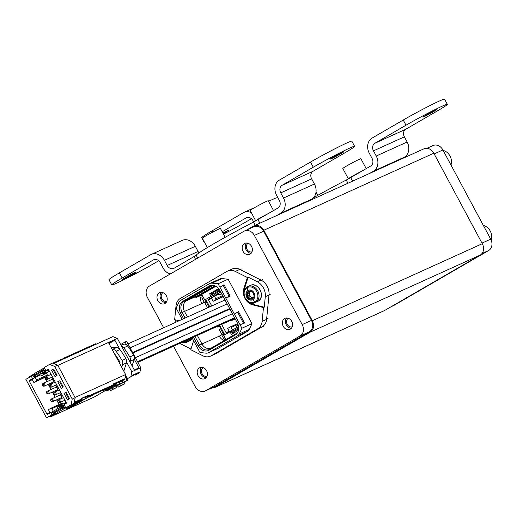 <?xml version="1.0" encoding="UTF-8"?>
<svg xmlns="http://www.w3.org/2000/svg" width="517" height="517" viewBox="0 0 517 517"><rect width="100%" height="100%" fill="white"/><g stroke="black" fill="none" stroke-linecap="round" stroke-linejoin="round"><path stroke-width="0.78" d="M211.136 388.28L214.704 387.504L310.252 332.108C313.793 329.452 314.485 325.658 312.326 320.734L263.806 230.252C260.911 225.755 257.453 224.372 253.42 226.11L246.803 229.942M214.18 387.769L384.163 310.736A8.808 7.193 -114.4 0 0 384.687 310.465L480.235 255.068A8.808 7.193 -114.4 0 0 482.309 243.701L433.795 153.219A8.808 7.193 -114.4 0 0 423.927 148.806L253.42 226.11M251.307 212.61A11.749 9.59 -114.4 0 0 243.979 212.403A11.749 9.59 -114.4 0 0 243.287 212.765L212.125 230.828A29.366 1.383 151.8 0 0 201.701 237.704L204.473 242.874A29.366 1.383 151.8 0 0 204.842 242.9M277.887 197.694A11.749 9.59 -114.4 0 0 274.889 198.399L268.549 201.268M253.673 221.974L252.987 220.694A5.874 4.795 -114.4 0 0 246.409 217.754A5.874 4.795 -114.4 0 0 246.06 217.935L222.194 231.765M400.475 159.43L404.378 157.168A11.749 9.59 -114.4 0 0 407.144 142.013L404.372 136.843A5.874 4.795 65.6 0 1 405.748 129.263L436.91 111.2A29.366 1.383 151.8 0 0 447.341 104.324A29.366 1.383 151.8 0 0 442.229 106.159A29.366 1.383 151.8 0 0 406 125.204L374.844 143.267L405.748 129.263M447.341 104.324L444.562 99.154A29.366 1.383 151.8 0 0 439.456 100.989A29.366 1.383 151.8 0 0 403.228 120.034L372.072 138.097A11.749 9.59 65.6 0 0 369.306 153.258L372.078 158.428A5.874 4.795 -114.4 0 1 370.702 166.009L350.694 177.602L352.588 181.131M404.378 157.168L373.474 171.179A11.749 9.59 -114.4 0 0 376.234 156.018L373.461 150.848A5.874 4.795 65.6 0 1 374.844 143.267M373.474 171.179L369.571 173.434M313.451 197.778A51.39 2.423 151.8 0 1 346.235 180.039L350.694 177.602M251.424 218.736L245.808 221.993A29.366 1.383 151.8 0 1 223.486 234.175M204.648 242.551A29.366 1.383 151.8 0 0 204.473 242.874M226.317 231.183L226.562 231.635L223.17 233.587M226.562 231.635L228.902 230.084L222.846 232.98M422.906 117.107L427.326 114.36C433.143 110.961 440.523 107.614 434.28 111.207L436.626 109.662M425.252 115.562C419.009 119.156 426.389 115.808 432.206 112.409L434.28 111.207L434.041 110.761M307.757 201.449L311.661 199.187A11.749 9.59 -114.4 0 0 314.42 184.033L311.648 178.863A5.874 4.795 65.6 0 1 313.031 171.282L344.193 153.219A29.366 1.383 151.8 0 0 354.617 146.343L351.844 141.173A29.366 1.383 151.8 0 0 346.739 143.009A29.366 1.383 151.8 0 0 310.51 162.054L279.354 180.116A11.749 9.59 65.6 0 0 276.589 195.277L279.361 200.447A5.874 4.795 -114.4 0 1 277.978 208.028L253.511 222.058A51.39 2.423 151.8 0 0 196.208 255.282L174.119 268.239A5.874 4.795 65.6 0 1 173.77 268.42A5.874 4.795 65.6 0 1 167.191 265.48L164.419 260.303A11.749 9.59 -114.4 0 0 151.261 254.422A11.749 9.59 -114.4 0 0 150.57 254.784L119.408 272.847A29.366 1.383 151.8 0 0 108.977 279.723L111.75 284.893A29.366 1.383 151.8 0 0 116.861 283.058A29.366 1.383 151.8 0 0 153.09 264.013L158.706 260.755M199.071 252.852A5.874 4.795 65.6 0 1 198.101 251.469L195.329 246.299A11.749 9.59 -114.4 0 0 182.171 240.418L151.261 254.422M170.151 274.055A11.749 9.59 65.6 0 1 163.036 267.884L160.264 262.714A5.874 4.795 -114.4 0 0 153.685 259.773A5.874 4.795 -114.4 0 0 153.342 259.954L122.18 278.017A29.366 1.383 151.8 0 0 111.75 284.893M354.617 146.343A29.366 1.383 151.8 0 0 349.511 148.179A29.366 1.383 151.8 0 0 313.283 167.224L282.127 185.286L313.031 171.282M311.661 199.187L280.75 213.198A11.749 9.59 -114.4 0 0 283.516 198.037L280.744 192.867A5.874 4.795 65.6 0 1 282.127 185.286M280.75 213.198L276.853 215.453M133.599 273.202L133.838 273.655L131.764 274.857C125.948 278.256 118.567 281.597 124.81 278.01L122.464 279.555M136.184 272.104L133.838 273.655C140.081 270.061 132.701 273.403 126.885 276.802L124.81 278.01M330.189 159.126L334.609 156.38C340.425 152.98 347.805 149.633 341.563 153.226L343.908 151.681M332.528 157.582C326.292 161.175 333.672 157.827 339.482 154.428L341.563 153.226L341.323 152.78M198.554 295.627L215.246 285.946M244.496 230.989L253.769 226.789A8.808 7.193 65.6 0 1 263.638 231.196L311.46 320.391A8.808 7.193 65.6 0 1 309.386 331.759L214.872 386.554A8.808 7.193 65.6 0 1 214.355 386.826L205.081 391.026A8.808 7.193 -114.4 0 0 205.604 390.755L300.118 335.96A8.808 7.193 -114.4 0 0 302.187 324.592L254.364 235.403A8.808 7.193 -114.4 0 0 244.496 230.989A8.808 7.193 -114.4 0 0 243.972 231.261L149.458 286.05A8.808 7.193 -114.4 0 0 147.39 297.424L163.656 327.765M173.544 346.203L195.213 386.613A8.808 7.193 -114.4 0 0 205.081 391.026M284.628 318.504A6.023 4.911 65.6 0 1 284.983 318.323A6.023 4.911 65.6 0 1 291.84 321.555A6.023 4.911 65.6 0 1 290.315 329.103A6.023 4.911 65.6 0 1 289.953 329.29A6.023 4.911 65.6 0 1 283.103 326.059A6.023 4.911 65.6 0 1 284.628 318.504M291.349 328.25A6.023 4.911 65.6 0 1 286.088 324.43A6.023 4.911 65.6 0 1 286.683 317.961M205.146 378.483A6.023 4.911 65.6 0 1 204.79 378.664A6.023 4.911 65.6 0 1 197.933 375.432A6.023 4.911 65.6 0 1 199.465 367.884A6.023 4.911 65.6 0 1 199.82 367.697A6.023 4.911 65.6 0 1 206.677 370.928A6.023 4.911 65.6 0 1 205.146 378.483M206.186 377.63A6.023 4.911 65.6 0 1 200.919 373.81A6.023 4.911 65.6 0 1 201.52 367.335M244.431 243.533A6.023 4.911 65.6 0 1 244.787 243.352A6.023 4.911 65.6 0 1 251.643 246.583A6.023 4.911 65.6 0 1 250.112 254.131A6.023 4.911 65.6 0 1 249.756 254.319A6.023 4.911 65.6 0 1 242.9 251.081A6.023 4.911 65.6 0 1 244.431 243.533M251.146 253.278A6.023 4.911 65.6 0 1 245.885 249.459A6.023 4.911 65.6 0 1 246.486 242.984M164.949 303.505A6.023 4.911 65.6 0 1 164.593 303.692A6.023 4.911 65.6 0 1 157.737 300.461A6.023 4.911 65.6 0 1 159.262 292.906A6.023 4.911 65.6 0 1 159.617 292.725A6.023 4.911 65.6 0 1 166.474 295.957A6.023 4.911 65.6 0 1 164.949 303.505M165.983 302.652A6.023 4.911 65.6 0 1 160.722 298.839A6.023 4.911 65.6 0 1 161.317 292.363M292.215 326.796A4.698 3.832 65.6 0 1 287.071 323.991A4.698 3.832 65.6 0 1 288.344 318.272A4.698 3.832 65.6 0 1 288.35 318.265M207.052 376.176A4.698 3.832 65.6 0 1 201.901 373.364A4.698 3.832 65.6 0 1 203.181 367.645A4.698 3.832 65.6 0 1 203.181 367.639M252.018 251.824A4.698 3.832 65.6 0 1 246.868 249.02A4.698 3.832 65.6 0 1 248.141 243.294A4.698 3.832 65.6 0 1 248.147 243.294M166.849 301.198A4.698 3.832 65.6 0 1 161.705 298.393A4.698 3.832 65.6 0 1 162.978 292.674A4.698 3.832 65.6 0 1 162.984 292.667M426.964 148.295L433.026 145.548A8.808 7.193 65.6 0 1 442.895 149.962L490.717 239.151A8.808 7.193 65.6 0 1 488.643 250.525L394.128 305.314A8.808 7.193 65.6 0 1 393.611 305.586L391.298 306.633M483.356 225.431A10.275 8.388 65.6 0 1 490.226 231.002A10.275 8.388 65.6 0 1 491.15 240.062M443.159 150.46A10.275 8.388 65.6 0 1 450.023 156.031A10.275 8.388 65.6 0 1 450.973 165.026M202.658 296.054L202.218 296.254A2.204 1.797 65.6 0 0 202.237 298.574L204.176 302.193L201.785 303.576A8.22 6.715 65.6 0 1 201.604 295.11L195.73 297.773A8.22 6.715 65.6 0 1 197.849 295.627L214.839 285.778M224.307 340.496A8.22 6.715 65.6 0 1 219.253 336.153L221.644 334.77L223.583 338.389L225.005 337.743M237.355 333.019A8.724 7.122 65.6 0 1 236.056 334.034L235.222 335.016A9.28 7.574 -114.4 0 0 236.999 333.491A9.28 7.574 -114.4 0 0 237.406 323.047L219.945 290.47A9.28 7.574 -114.4 0 0 212.448 285.268A9.28 7.574 -114.4 0 0 208.997 286.108L182.824 301.282A9.28 7.574 -114.4 0 0 180.646 313.257L183.58 318.731M193.468 337.174L198.108 345.828A9.28 7.574 -114.4 0 0 209.055 350.19L235.222 335.016M208.209 352.827L218.252 348.277A5.874 4.795 -114.4 0 0 218.601 348.096L247.54 331.319A5.874 4.795 -114.4 0 0 249.246 329.426L239.203 333.976A5.874 4.795 65.6 0 1 237.497 335.876L208.558 352.652A5.874 4.795 65.6 0 1 208.209 352.827A5.874 4.795 65.6 0 1 206.109 353.163L199.969 352.549L192.065 337.808M239.203 333.976L241.93 328.217L218.084 283.755L211.944 283.142A5.874 4.795 65.6 0 0 209.844 283.471A5.874 4.795 65.6 0 0 209.495 283.652L180.556 300.429A5.874 4.795 65.6 0 0 178.85 302.322L176.123 308.08L182.178 319.37M179.115 320.76L174.662 319.655L176.032 305.78A11.749 9.59 65.6 0 1 180.42 298.387L226.95 271.412A11.749 9.59 65.6 0 1 227.642 271.057L232.127 269.027A11.749 9.59 65.6 0 1 239.778 269.389L260.982 280.072A13.216 10.786 65.6 0 1 268.995 295.02L266.591 319.39A11.749 9.59 65.6 0 1 262.203 326.776L215.673 353.751A11.749 9.59 65.6 0 1 214.975 354.113L210.497 356.142A11.749 9.59 65.6 0 1 202.845 355.774L190.773 349.692L193.623 340.716M249.246 329.426L251.973 323.668L228.126 279.199L221.987 278.585A5.874 4.795 -114.4 0 0 219.887 278.922L209.844 283.471M228.126 279.199L218.084 283.755M223.57 284.951L219.945 287.219L224.035 284.744L230.136 296.118L225.651 297.87L229.167 296.467L223.144 285.229M237.988 311.841L234.356 314.103L238.453 311.628L244.547 323.002L240.069 324.754L243.585 323.358L237.562 312.119M251.973 323.668L241.93 328.217M227.642 271.057A11.749 9.59 65.6 0 1 235.3 271.419L247.372 277.5L248.141 277.151L257.272 281.752A13.216 10.786 65.6 0 1 265.286 296.7L264.252 307.195L263.476 307.544L262.106 321.419A11.749 9.59 65.6 0 1 257.724 328.806L211.195 355.78A11.749 9.59 65.6 0 1 210.497 356.142M180.084 343.236A13.216 10.786 65.6 0 0 182.411 344.749L190.973 349.059M175.114 322.569L175.386 319.836M247.372 277.5L243.888 288.454A11.749 9.59 65.6 0 0 252.684 304.862L263.476 307.544M228.32 297.113L230.136 296.118M229.167 296.467L229.671 296.325M242.738 323.997L244.547 323.002M243.585 323.358L244.089 323.215M243.888 288.454L244.657 288.105L248.141 277.151M244.657 288.105A11.749 9.59 -114.4 0 0 244.134 291.317M249.084 302.245A11.749 9.59 -114.4 0 0 253.459 304.513L264.252 307.195M219.221 325.503L219.563 326.149L220.035 325.936M217.373 326.376L217.799 327.171L219.563 326.149M220.061 325.981L217.799 327.171M206.509 301.631L206.806 301.256M209.404 307.033L209.075 306.413M223.79 333.866L223.557 333.433M220.992 328.65L219.731 326.298M223.221 334.124L224.191 333.685M204.176 302.193L206.729 301.107M187.458 316.973L184.479 311.421L206.425 301.476M196.79 296.422L202.832 293.824M202.218 296.254L201.604 295.11M225.554 339.772L225.91 339.423M205.721 301.495L204.887 299.931M223.874 335.339L223.189 334.066L221.644 334.77M225.47 339.624A2.204 1.797 65.6 0 1 223.583 338.389M210.846 293.229L212.235 295.814L210.994 296.377L209.611 293.792L210.846 293.229M215.873 286.263L201.785 294.432L204.764 299.989L212.235 295.814M209.611 293.792L218.639 288.551M216.636 290.619L219.066 289.087M204.764 299.989L210.994 296.377M238.524 330.234L231.377 334.376L229.987 331.791L231.222 331.235L232.547 333.698M219.899 326.137L221.192 328.56M209.605 306.943L209.592 306.458M225.968 339.533L223.758 335.404L229.987 331.791M217.806 326.143L216.184 326.873M206.91 301.45L204.79 302.581L207.356 307.363L209.475 306.232M221.838 334.383L219.273 329.6L220.623 328.818L223.189 333.601L222.077 334.396M221.392 328.469L220.623 328.818M223.958 333.252L223.189 333.601M206.134 301.799L208.7 306.581M216.138 353.486L261.744 327.041L216.138 353.486A12.919 10.547 65.6 0 1 215.369 353.88A12.919 10.547 -114.4 0 0 216.138 353.486L217.683 352.781L216.138 353.486M250.364 296.474L249.511 295.84L249.446 294.768M249.181 292.137L249.504 294.748L247.669 295.575L249.504 294.748M251.1 291.258L249.142 292.157L250.474 290.8M253.853 297.398L251.598 298.748L250.247 298.755L247.475 295.995L247.837 292.208L249.142 292.157M248.819 297.172L248.257 296.978L250.034 298.936L252.832 298.664M247.837 292.208L247.785 291.859L247.837 292.208M250.81 290.832L253.013 292.499M253.744 293.934L253.718 294.276M252.05 297.915L251.882 297.508L250.047 298.335M250.415 296.435L248.851 297.146L250.415 296.435L251.882 297.508M247.578 292.202L247.197 295.84L248.257 296.978M248.839 291.058L247.785 291.859M253.692 294.296L254.08 296.073M253.718 297.398L252.399 297.63L254.222 296.803M251.966 298.432L251.708 298.949M248.373 291.271A4.304 3.509 -114.4 0 0 247.288 296.668A4.304 3.509 -114.4 0 0 252.186 298.975A4.304 3.509 -114.4 0 0 252.445 298.845A4.304 3.509 -114.4 0 0 253.53 293.449A4.304 3.509 -114.4 0 0 248.632 291.142A4.304 3.509 -114.4 0 0 248.373 291.271M253.395 297.727L253.769 297.676M252.903 299.692C250.493 300.739 248.418 299.918 246.687 297.23C245.388 294.283 245.801 292.015 247.914 290.425C250.325 289.378 252.399 290.199 254.131 292.887C255.43 295.834 255.017 298.102 252.903 299.692A18.502 10.65 59.8 0 0 254.862 301.96C251.249 303.615 248.044 302.342 245.239 298.147C243.268 293.462 243.901 289.953 247.145 287.62C250.751 285.966 253.957 287.232 256.762 291.433C258.733 296.118 258.099 299.627 254.862 301.96M188.492 339.423L186.314 341.705L182.158 342.299M85.809 397.237L88.556 395.977L88.355 397.127L86.113 398.142L85.176 396.869M73.627 404.869L74.067 405.128L70.015 406.963L82.067 399.977L65.879 409.18L73.608 405.677L88.355 397.127M54.014 414.233L46.504 417.846L54.899 413.173M67.598 357.144L66.732 356.795L64.489 357.809L64.929 358.352M63.959 407.926L65.381 407.099M53.69 369.054L51.506 370.043L55.112 376.764L57.051 375.303L53.723 369.099L51.506 370.043M59.933 380.686L57.742 381.675L61.349 388.403L63.287 386.936L59.959 380.732L57.742 381.675M66.17 392.319L63.979 393.314L67.585 400.035L69.524 398.568L66.195 392.364L63.979 393.314M80.807 399.428L82.229 398.859L82.067 399.977M81.919 398.342L82.229 398.859M46.504 417.846L25.85 379.329L34.212 374.676M43.254 369.429L44.727 368.576M56.334 390.303A1.557 1.273 -114.4 0 0 57.032 387.886A1.557 1.273 -114.4 0 0 55.119 387.627M60.489 398.058A1.557 1.273 -114.4 0 0 61.193 395.641A1.557 1.273 -114.4 0 0 59.281 395.382M52.172 382.548A1.557 1.273 -114.4 0 0 52.876 380.124A1.557 1.273 -114.4 0 0 50.963 379.872M45.483 377.158L33.857 382.528L32.332 379.685A0.588 0.478 -114.4 0 1 32.474 378.929L35.175 377.365L36.558 379.95A0.879 0.717 -114.4 0 1 36.352 381.087L33.857 382.528M47.299 376.079A0.879 0.717 -114.4 0 0 47.377 375.045L36.558 379.95M63.055 404.281L62.764 403.745A0.879 0.717 -114.4 0 0 61.723 403.325L51.015 408.184M53.309 411.189L51.946 408.643A0.879 0.717 -114.4 0 0 50.905 408.23L48.417 409.677L49.942 412.521A0.588 0.478 -114.4 0 0 50.097 412.715M74.067 405.128L86.113 398.142M44.675 377.63L46.873 381.727M48.262 384.318L51.034 389.482M52.424 392.073L55.19 397.237M56.579 399.828L59.093 404.514M38.807 375.665L29.385 380.331A0.588 0.478 -114.4 0 0 29.243 381.087L46.847 413.917A0.588 0.478 -114.4 0 0 47.545 414.195L54.149 410.808M58.88 360.368L60.437 359.645L61.439 360.078M60.948 359.864L64.489 357.809M46.207 372.86L47.377 375.045M38.891 375.678L35.175 377.365M53.451 414.014L52.689 412.592L54.111 411.771M51.907 414.718L50.66 412.392M64.619 405.677L63.152 406.524M44.714 372.615L43.318 373.423M41.722 373.164L42.071 372.964M45.49 369.998L44.074 370.818M35.014 376.072L33.56 376.919L35.137 376.202M33.56 376.919L32.797 375.497M32.5 378.522L31.253 376.195M47.971 369.552L45.897 370.754L44.165 367.522L49.567 364.395L52.501 363.063L57.697 365.131L75.159 397.709L74.125 403.389L65.788 407.855L64.056 404.624L66.131 403.415A0.588 0.478 -114.4 0 0 66.273 402.659L48.669 369.829A0.588 0.478 -114.4 0 0 47.971 369.552L48.042 369.519M48.462 369.59L45.897 370.754M49.567 364.395L54.757 366.463L72.225 399.04L71.191 404.721L74.125 403.389M71.191 404.721L65.788 407.855M72.225 399.04L75.159 397.709M54.757 366.463L57.697 365.131M95.729 344.316L68.451 356.672L68.173 356.155L95.451 343.799L95.729 344.316L95.083 344.69M68.173 356.155L66.932 356.879M68.451 356.672L67.805 357.047M52.734 363.154L59.985 359.871L60.263 360.388L59.617 360.763M53.49 363.457L60.263 360.388M43.383 369.054L43.357 369.067A0.588 0.336 59.9 0 1 43.383 369.054L44.649 368.434M44.372 367.917L43.098 368.537A1.176 0.679 59.9 0 0 43.073 368.55A1.176 0.679 59.9 0 0 43.047 369.849L43.46 370.624L34.736 375.685A1.176 0.679 59.9 0 0 35.906 376.434L37.838 375.562A0.879 0.504 -120.1 0 1 38.045 375.536L40.972 376.021A1.467 0.847 59.9 0 0 41.354 375.956A1.467 0.847 59.9 0 0 41.438 375.898L44.591 374.069M43.37 369.06A0.588 0.336 59.9 0 0 43.35 369.707L43.771 370.482A0.588 0.336 59.9 0 0 44.359 370.863L45.638 370.282M43.35 369.707L34.322 374.909A1.176 0.679 -120.1 0 1 34.348 373.61A1.176 0.679 -120.1 0 1 34.374 373.597L43.053 368.569M34.322 374.909L34.736 375.685M37.838 375.562L41.166 373.636A0.879 0.504 -120.1 0 1 41.366 373.61L44.294 374.088L44.152 373.558A0.879 0.504 -120.1 0 0 44.384 373.526A0.879 0.504 -120.1 0 0 44.43 373.487L45.309 372.712M41.069 373.461L39.893 374.121M46.756 372.828L49.438 371.271L46.834 372.77A1.467 0.847 -120.1 0 1 46.756 372.828A1.467 0.847 -120.1 0 1 46.375 372.886L43.447 372.408A0.879 0.504 59.9 0 0 43.241 372.427L39.932 374.192M43.46 370.624A1.176 0.679 -120.1 0 0 44.63 371.38L46.562 370.502L43.241 372.427M43.447 372.408L46.769 370.482A0.879 0.504 59.9 0 0 46.562 370.502M47.396 370.075L48.934 370.327M46.737 370.372L49.231 370.883M46.039 372.835L44.759 373.972A1.467 0.847 -120.1 0 1 44.682 374.03A1.467 0.847 -120.1 0 1 44.294 374.088L40.972 376.021M43.745 373.494L45.134 372.686M41.664 373.151L44.152 373.558M29.094 377.449A1.467 1.196 65.6 0 1 29.643 376.512L34.141 373.907M31.744 375.975L34.174 374.56M55.293 413.497L50.847 416.069A0.879 0.717 -114.4 0 1 50.22 416.062M58.201 408.436L54.285 410.705A1.176 0.679 59.9 0 0 54.253 410.724A1.176 0.679 59.9 0 0 54.22 412.023L54.634 412.799A1.176 0.679 -120.1 0 0 55.797 413.555L57.762 412.734A1.467 0.847 59.9 0 0 57.775 412.734L51.125 416.586A1.467 1.196 65.6 0 1 49.742 416.34M54.634 412.799L63.358 407.739L62.945 406.963A1.176 0.679 59.9 0 1 62.977 405.671A1.176 0.679 59.9 0 1 63.009 405.651L64.295 405.069M61.924 406.278L63.132 404.139L66.131 402.4M63.513 403.874A1.467 0.847 59.9 0 0 63.326 403.939A1.467 0.847 59.9 0 0 63.132 404.139M65.601 403.725L66.241 402.594M56.521 409.406L57.73 407.273A1.467 0.847 -120.1 0 1 57.923 407.066A1.467 0.847 -120.1 0 1 58.111 407.002M62.699 404.908L61.439 405.076A1.467 0.847 59.9 0 0 61.252 405.141A1.467 0.847 59.9 0 0 61.051 405.341L59.849 407.48M57.73 407.273L61.051 405.341L61.426 405.767L60.76 406.95M62.357 405.515L61.659 405.612L61.439 405.076M61.956 406.22L60.793 406.892M65.562 407.428L64.25 407.978A0.588 0.336 -120.1 0 1 63.669 407.596L63.358 407.739A1.176 0.679 59.9 0 0 64.522 408.501L66.486 407.68A1.467 0.847 59.9 0 0 66.499 407.674L66.434 407.558M63.669 407.596L63.255 406.821A0.588 0.336 -120.1 0 1 63.287 406.168L63.255 406.188M64.573 405.587L63.287 406.168M67.617 407.028L66.499 407.674M74.151 403.26L81.473 399.938L81.195 399.421L74.28 402.562M81.473 399.938L67.242 408.191M93.907 397.198A1.467 1.196 -114.4 0 0 94.088 397.114L116.939 383.866L89.661 396.229L89.383 395.712L88.523 396.209M89.661 396.229L88.388 396.972M116.939 383.866L116.661 383.349L89.383 395.712M106.463 388.965L102.831 390.891M92.556 395.266L88.84 397.03M71.676 404.96L76.561 402.517M71.695 405.005L72.845 404.275M62.977 386.361L62.208 386.71L62.938 386.289M75.114 397.618L57.768 365.267M60.444 381.636L59.714 382.057L62.208 386.71M81.725 398.433L87.173 395.964A1.467 0.847 -120.1 0 1 88.064 396.203L88.556 396.035M111.058 385.889L88.064 396.203M53.587 363.496L112.874 336.625L117.378 338.422L57.962 365.345M54.207 370.004L53.477 370.424L55.972 375.077L56.702 374.657M56.741 374.728L55.972 375.077M66.68 393.269L65.956 393.689L68.451 398.342L69.175 397.922M69.213 397.993L68.451 398.342M78.539 400.623L81.35 399.111L74.325 402.297M81.35 399.111L82.061 398.096M82.022 398.129L88.627 395.124L89.105 395.602M109.016 343.592L114.877 340.199L108.693 342.997L125.605 374.541L75.152 397.405M114.877 340.199L119.776 349.337M126.626 362.113L131.79 371.736L140.747 367.677L126.613 341.304L125.062 342.008L126.684 345.026M134.252 359.141L138.924 367.858L134.291 369.959L117.378 338.422M113.061 384.545L119.356 381.695A1.467 0.847 59.9 0 1 120.248 381.934L124.707 379.465L123.783 379.885L123.298 379.407L113.662 383.782M113.617 383.808L112.945 384.797M124.707 379.465L125.605 374.541M75.249 403.396L72.936 404.443L75.249 403.396M102.838 390.891L106.502 389.043L102.747 390.729M92.595 395.343L88.93 397.198L92.504 395.175M125.482 375.213L127.356 378.709L130.891 376.667L131.79 371.736M132.352 375.807L134.42 374.87A1.467 0.847 59.9 0 1 135.318 375.103L139.849 372.602L138.847 373.054L138.369 372.576L132.947 375.038M132.908 375.064L132.236 376.053L130.891 376.667M139.849 372.602L140.747 367.677M121.501 344.07L125.062 342.008M120.248 381.934L123.783 379.885M127.356 378.709L132.236 376.053M135.318 375.103L138.847 373.054M50.718 400.32L50.756 399.925A1.467 1.196 65.6 0 1 53.186 400.093A1.467 1.196 65.6 0 1 51.454 401.476L51.138 401.244A0.879 0.717 65.6 0 1 51.396 399.686A0.879 0.717 65.6 0 1 51.526 401.392A0.879 0.717 65.6 0 1 51.138 401.244M46.556 392.565L46.595 392.17A1.467 1.196 65.6 0 1 49.031 392.332A1.467 1.196 65.6 0 1 47.299 393.715L46.976 393.489A0.879 0.717 65.6 0 1 47.234 391.931A0.879 0.717 65.6 0 1 47.37 393.637A0.879 0.717 65.6 0 1 46.976 393.489M42.4 384.803L42.439 384.415A1.467 1.196 65.6 0 1 44.869 384.577A1.467 1.196 65.6 0 1 43.137 385.96L42.821 385.734A0.879 0.717 65.6 0 1 43.079 384.176A0.879 0.717 65.6 0 1 43.208 385.882A0.879 0.717 65.6 0 1 42.821 385.734M57.781 401.302L57.82 400.914A1.467 1.196 65.6 0 1 60.25 401.076A1.467 1.196 65.6 0 1 58.518 402.459L58.201 402.232A0.879 0.717 65.6 0 1 58.46 400.675A0.879 0.717 65.6 0 1 58.589 402.381A0.879 0.717 65.6 0 1 58.201 402.232M53.619 393.547L53.658 393.159A1.467 1.196 65.6 0 1 56.094 393.321A1.467 1.196 65.6 0 1 54.363 394.704L54.039 394.477A0.879 0.717 65.6 0 1 54.298 392.92A0.879 0.717 65.6 0 1 54.434 394.626A0.879 0.717 65.6 0 1 54.039 394.477M49.464 385.792L49.503 385.404A1.467 1.196 65.6 0 1 51.933 385.566A1.467 1.196 65.6 0 1 50.201 386.949L49.884 386.722A0.879 0.717 65.6 0 1 50.143 385.159A0.879 0.717 65.6 0 1 50.272 386.871A0.879 0.717 65.6 0 1 49.884 386.722M45.302 378.037L45.341 377.649A1.467 1.196 65.6 0 1 47.777 377.811A1.467 1.196 65.6 0 1 46.045 379.194L45.722 378.967A0.879 0.717 65.6 0 1 45.981 377.404A0.879 0.717 65.6 0 1 46.116 379.116A0.879 0.717 65.6 0 1 45.722 378.967M62.57 395.854L62.615 395.835A1.467 1.196 65.6 0 1 61.426 395.692L61.103 395.466A0.879 0.717 65.6 0 1 61.613 393.967M60.683 394.536L60.722 394.148A1.467 1.196 65.6 0 1 61.226 393.25M62.169 395.014A0.879 0.717 65.6 0 1 61.103 395.466M58.415 388.099L58.453 388.08A1.467 1.196 65.6 0 1 57.264 387.937L56.948 387.711A0.879 0.717 65.6 0 1 57.452 386.212M56.527 386.781L56.566 386.393A1.467 1.196 65.6 0 1 57.07 385.495M58.014 387.259A0.879 0.717 65.6 0 1 56.948 387.711M54.253 380.344L54.291 380.325A1.467 1.196 65.6 0 1 53.109 380.182L52.786 379.956A0.879 0.717 65.6 0 1 53.296 378.457M52.366 379.026L52.404 378.631A1.467 1.196 65.6 0 1 52.908 377.74M53.852 379.504A0.879 0.717 65.6 0 1 52.786 379.956M118.374 387.065L124.494 383.937L120.635 385.688L119.828 384.241L117.572 385.611L118.374 387.065L120.635 385.688M124.494 383.937L123.692 382.49L119.828 384.241M116.312 386.613L117.76 385.953M116.138 386.296L120.461 383.666L119.259 381.74M120.461 383.666L127.512 380.279L123.77 382.632M120.409 344.063L124.183 344.089A4.698 3.832 65.6 0 1 127.654 346.028A76.652 62.563 65.6 0 1 133.651 355.218A4.698 3.832 65.6 0 1 134.174 359.405L132.094 365.862M121.463 346.035A4.698 3.832 65.6 0 1 123.789 347.779A76.652 62.563 65.6 0 1 129.786 356.969A4.698 3.832 65.6 0 1 130.316 361.15L134.174 359.405M130.032 362.023L130.316 361.15M124.94 378.205L125.825 377.804A2.934 2.398 65.6 0 1 125.625 375.478M110.651 390.568L116.771 387.44L112.906 389.191L112.099 387.744L109.843 389.114L110.651 390.568L112.906 389.191M116.771 387.44L115.963 385.992L112.099 387.744M116.041 386.134L119.782 383.782L112.732 387.168L106.638 390.949L110.031 389.456M119.815 363.735L119.989 363.192A1.467 1.196 65.6 0 0 119.828 361.887A73.42 59.927 65.6 0 0 114.16 353.189M111.136 347.56L116.454 347.592A4.698 3.832 65.6 0 1 119.925 349.531A76.652 62.563 65.6 0 1 125.922 358.72A4.698 3.832 65.6 0 1 126.452 362.902L123.854 370.947A16.447 13.423 65.6 0 1 123.789 371.154M112.092 349.337L112.59 349.337A4.698 3.832 65.6 0 1 116.06 351.282A76.652 62.563 65.6 0 1 122.057 360.472A4.698 3.832 65.6 0 1 122.587 364.653L126.452 362.902M121.728 367.309L122.587 364.653M232.178 333.019L234.156 331.94M211.524 294.496L213.469 293.436M223.273 296.687L213.114 301.295L211.589 298.451A0.588 0.478 -114.4 0 1 211.731 297.689L214.432 296.125L215.815 298.71A0.879 0.717 -114.4 0 1 215.608 299.847L213.114 301.295M232.566 329.949L231.202 327.41A0.879 0.717 -114.4 0 0 230.162 326.99L227.674 328.437L229.199 331.281A0.588 0.478 -114.4 0 0 229.354 331.475M218.064 294.425L208.642 299.091A0.588 0.478 -114.4 0 0 208.5 299.847L211.776 305.954M221.664 324.392L226.103 332.683A0.588 0.478 -114.4 0 0 226.795 332.961L233.406 329.568M218.148 294.438L214.432 296.125M232.708 332.78L231.946 331.358L233.367 330.531M230.207 331.694L229.916 331.151M214.271 294.839L212.817 295.679L214.393 294.961M212.817 295.679L212.054 294.257M211.757 297.288L211.266 296.377M224.792 334.803L219.693 325.29M209.805 306.852L205.856 299.492M219.731 290.102L213.579 293.669A1.176 0.679 -120.1 0 1 213.605 292.37A1.176 0.679 -120.1 0 1 213.631 292.363L219.13 289.171M213.579 293.669L213.993 294.444A1.176 0.679 59.9 0 0 215.162 295.201L217.095 294.322A0.879 0.504 -120.1 0 1 217.302 294.302L220.229 294.78A1.467 0.847 59.9 0 0 220.61 294.722A1.467 0.847 59.9 0 0 220.694 294.664L220.61 294.722M217.095 294.322L220.423 292.396A0.879 0.504 -120.1 0 1 220.623 292.376L220.998 292.435M220.326 292.221L219.15 292.887M220.759 291.995L219.189 292.958M211.22 293.927L213.392 292.667M211.498 294.444L213.431 293.326M234.544 332.257L232.43 333.484M234.873 332.353A1.176 0.679 -120.1 0 1 233.891 331.559L233.477 330.783L238.725 327.746M237.458 327.203L233.542 329.471A1.176 0.679 59.9 0 0 233.503 329.491A1.176 0.679 59.9 0 0 233.477 330.783M235.778 328.172L236.986 326.033A1.467 0.847 -120.1 0 1 237.18 325.833A1.467 0.847 -120.1 0 1 237.368 325.768M232.482 319.487A1.467 1.196 65.6 0 1 230.763 320.269M348.503 178.83A10.275 0.485 -28.2 0 1 348.361 178.824A10.275 0.485 -28.2 0 1 352.846 175.935A10.275 0.485 -28.2 0 1 362.068 171.011A10.275 0.485 -28.2 0 0 352.846 175.935A10.275 0.485 -28.2 0 0 348.361 178.824L342.816 168.484A10.275 0.485 -28.2 0 1 348.923 164.684A10.275 0.485 -28.2 0 1 359.153 159.404A10.275 0.485 -28.2 0 1 360.931 158.771L366.204 168.607M255.831 220.824A10.275 0.485 -28.2 0 1 255.702 220.817A10.275 0.485 -28.2 0 1 260.141 217.954A10.275 0.485 -28.2 0 1 269.318 213.049A10.275 0.485 -28.2 0 0 260.141 217.954A10.275 0.485 -28.2 0 0 255.702 220.817L250.157 210.471A10.275 0.485 -28.2 0 1 256.27 206.671A10.275 0.485 -28.2 0 1 266.501 201.397A10.275 0.485 -28.2 0 1 268.278 200.758L273.551 210.593M207.349 247.585L202.321 238.201A10.275 0.485 -28.2 0 1 208.429 234.401A10.275 0.485 -28.2 0 1 218.659 229.121A10.275 0.485 -28.2 0 1 220.436 228.488L225.16 237.303M384.687 310.465L214.704 387.504M482.309 243.701L312.326 320.734M433.795 153.219L263.806 230.252M480.235 255.068L310.252 332.108M246.771 217.612L246.06 217.935M403.228 120.034L406 125.204M346.235 180.039L347.947 183.238M373.461 150.848L404.372 136.843M407.144 142.013L376.234 156.018M212.125 230.828L212.784 232.049M224.178 232.275L224.481 232.837M431.902 111.846L432.206 112.409M195.329 246.299L164.419 260.303M154.053 259.631L153.342 259.954M310.51 162.054L313.283 167.224M257.977 219.622L259.87 223.15M253.511 222.058L255.23 225.257M196.208 255.282L197.707 258.08M194.121 256.639L195.562 259.327M280.744 192.867L311.648 178.863M314.42 184.033L283.516 198.037M167.191 265.48L198.101 251.469M119.408 272.847L122.18 278.017M131.46 274.294L131.764 274.857M339.184 153.866L339.482 154.428M214.872 386.554L205.604 390.755M300.118 335.96L309.386 331.759M311.46 320.391L302.187 324.592M254.364 235.403L263.638 231.196M391.55 306.484L394.128 305.314M488.643 250.525L481.986 253.537M481.993 243.106L490.717 239.151M442.895 149.962L434.17 153.917M197.849 295.627L186.417 300.81L213.23 285.345M182.824 301.282L184.181 301.275A14.683 8.453 59.9 0 0 186.417 300.81A8.22 6.715 65.6 0 0 184.479 311.421A14.683 0.691 151.8 0 0 182.126 312.533A8.724 7.122 65.6 0 1 184.181 301.275L210.354 286.101A14.683 8.453 -120.1 0 0 212.59 285.636A8.22 6.715 65.6 0 1 213.075 285.384L213.592 285.313M211.188 348.103A8.22 6.715 65.6 0 1 211.156 348.115A8.22 6.715 65.6 0 1 201.947 343.999L219.253 336.153M208.997 286.108L210.354 286.101A8.724 7.122 65.6 0 1 213.03 285.319M197.345 335.417L201.947 343.999A14.683 0.691 151.8 0 0 199.594 345.11L194.974 336.489M209.055 350.19L209.883 349.208L236.056 334.034A14.683 8.453 -120.1 0 1 237.387 332.909L211.214 348.083A14.683 8.453 59.9 0 0 209.883 349.208A8.724 7.122 65.6 0 1 199.594 345.11L198.108 345.828M185.086 318.052L182.126 312.533L180.646 313.257M221.987 278.585L211.944 283.142M247.54 331.319L237.497 335.876M218.601 348.096L208.558 352.652M235.3 271.419L239.778 269.389M260.982 280.072L257.272 281.752M265.286 296.7L268.995 295.02M266.591 319.39L262.106 321.419M257.724 328.806L262.203 326.776M215.673 353.751L211.195 355.78M252.684 304.862L253.459 304.513M202.237 298.574L203.659 297.928M270.501 294.128L269.014 294.8L270.501 294.128M262.662 279.503L261.182 280.175L262.662 279.503M268.11 318.22L266.636 318.886L268.11 318.22M263.289 326.343L261.744 327.041L263.289 326.343M241.691 268.956L240.231 269.615L241.691 268.956M249.394 292.887L247.83 293.591M249.336 292.861L247.785 293.566M250.583 290.961L249.911 291.271M250.493 290.942L249.905 291.207M253.679 297.469L253.078 297.747M251.863 297.566L250.041 298.393M247.145 287.62A18.502 10.65 59.8 0 0 247.914 290.425M247.385 286.786A8.808 7.193 65.6 0 1 247.921 286.515A8.808 7.193 65.6 0 1 257.951 291.239A8.808 7.193 65.6 0 1 255.728 302.29A8.808 7.193 65.6 0 1 255.191 302.561L258.041 301.237A8.808 7.193 65.6 0 0 260.264 290.192A8.808 7.193 65.6 0 0 250.234 285.468C258.164 281.196 266.119 297.23 258.054 301.23L257.505 301.514M185.48 340.793A18.502 10.65 59.8 0 0 186.314 341.705M189.901 338.79A8.808 7.193 65.6 0 1 187.18 342.028A8.808 7.193 65.6 0 1 186.643 342.306L189.493 340.981A8.808 7.193 65.6 0 0 192.13 337.937M45.742 376.828L36.352 381.087M62.764 403.745L51.946 408.643M29.243 381.087L32.332 379.685M46.847 413.917L49.942 412.521M32.474 378.929L29.385 380.331M38.045 375.536L41.295 373.339M44.63 371.38L40.714 373.649M49.373 371.148L46.375 372.886M44.759 373.972L44.333 373.545M39.822 374.166L35.906 376.434M43.247 369.3L44.675 368.472L43.247 369.3M54.22 412.023L62.945 406.963M59.093 407.919L62.945 405.69M55.797 413.555L64.522 408.501M64.606 405.645L63.152 406.491L64.606 405.651M51.125 416.586L94.088 397.114M87.173 395.964L88.627 395.124M123.298 379.407L119.356 381.695M138.369 372.576L134.42 374.87M123.111 382.231L122.439 380.783M127.13 380.409L125.573 377.061M121.152 345.459L124.183 344.089M123.789 347.779L127.654 346.028M129.786 356.969L133.651 355.218M107.394 390.419L106.929 389.669M112.732 387.168L112.338 386.535M115.388 385.734L115.032 384.971M114.696 384.241L114.528 383.885M119.401 383.911L118.542 382.063M112.59 349.337L116.454 347.592M116.06 351.282L119.925 349.531M122.057 360.472L125.922 358.72M223.137 296.435L215.608 299.847M222.691 295.595L215.815 298.71M237.994 324.327L231.202 327.41M230.214 326.964L237.678 323.584L230.272 326.944M208.5 299.847L211.589 298.451M226.103 332.683L229.199 331.281M211.731 297.689L208.642 299.091M217.302 294.302L220.552 292.105M220.746 291.963L219.971 292.409M220.229 294.78L221.774 293.882M219.079 292.926L215.162 295.201M220.158 290.871L213.993 294.444M233.891 331.559L238.718 328.76M236.986 326.033L238.311 325.264M254.778 207.511L243.979 212.403M237.387 332.909L237.723 332.599M216.914 353.176L215.763 353.699L216.914 353.176M233.277 268.556L232.947 268.704L233.277 268.556M250.234 285.468L247.352 286.806C239.171 290.955 247.055 306.827 255.191 302.561M181.725 342.493L186.643 342.306M192.156 337.976L188.957 341.252M51.06 415.578L53.968 414.259M61.775 403.299L50.957 408.204M43.073 368.55L34.348 373.61M44.682 374.03L41.354 375.956M54.253 410.724L58.285 408.385M58.938 408.01L62.977 405.671M63.326 403.939L66.092 402.329M57.923 407.066L61.252 405.141M51.041 416.631L93.997 397.159M51.39 398.962L60.043 395.033M52.598 401.631L61.258 397.709M47.228 391.201L55.888 387.278M48.443 393.876L57.096 389.954M43.073 383.446L51.726 379.523M44.281 386.121L52.941 382.199M58.453 399.945L63.572 397.625M59.668 402.62L64.961 400.223M54.291 392.19L59.416 389.87M55.506 394.865L60.806 392.468M50.136 384.435L55.254 382.115M51.351 387.11L56.644 384.706M45.974 376.68L51.099 374.36M47.189 379.355L52.488 376.951M127.512 380.279L125.534 375.846M227.144 303.906L130.135 347.876M225.024 299.95L128.009 343.915M229.651 308.578L132.636 352.542M229.91 309.063L132.895 353.027M232.411 313.729L135.396 357.693M234.563 317.735L137.548 361.7M234.912 318.388L137.897 362.352M106.638 390.949L106.101 390.154M119.782 383.782L118.936 381.882M219.124 289.171L213.605 292.37M233.503 329.491L237.542 327.151M237.18 325.833L238.292 325.187M231.855 320.398L235.183 318.892M317.819 195.316L316.023 191.975"/></g></svg>
